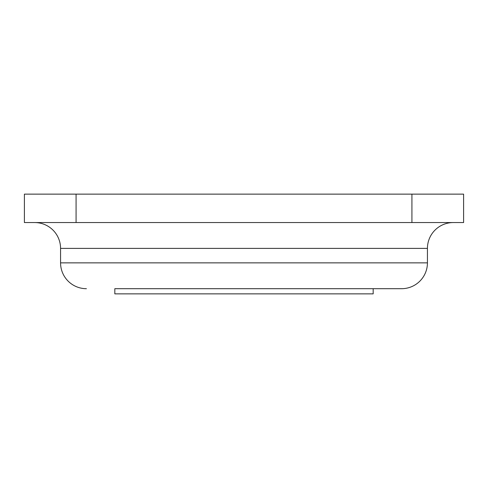<?xml version="1.0" encoding="UTF-8"?>
<svg xmlns="http://www.w3.org/2000/svg" width="488" height="488" viewBox="0 0 488 488"><rect width="100%" height="100%" fill="white"/><g stroke="black" fill="none" stroke-linecap="round" stroke-linejoin="round"><path stroke-width="0.73" d="M373.174 288.695L373.174 293.861L114.826 293.861L114.826 288.695L401.594 288.695L114.826 288.695M34.733 222.559A25.834 25.834 0 0 1 60.567 248.392L60.567 262.861A25.834 25.834 0 0 0 86.407 288.695M453.267 222.559A25.834 25.834 0 0 0 427.433 248.392L60.567 248.392M60.567 262.861L427.433 262.861A25.834 25.834 0 0 1 401.594 288.695M427.433 262.861L427.433 248.392M411.927 222.559L411.927 194.139L463.6 194.139L463.6 222.559L24.4 222.559L24.4 194.139L76.073 194.139L76.073 222.559M411.927 194.139L76.073 194.139"/></g></svg>
